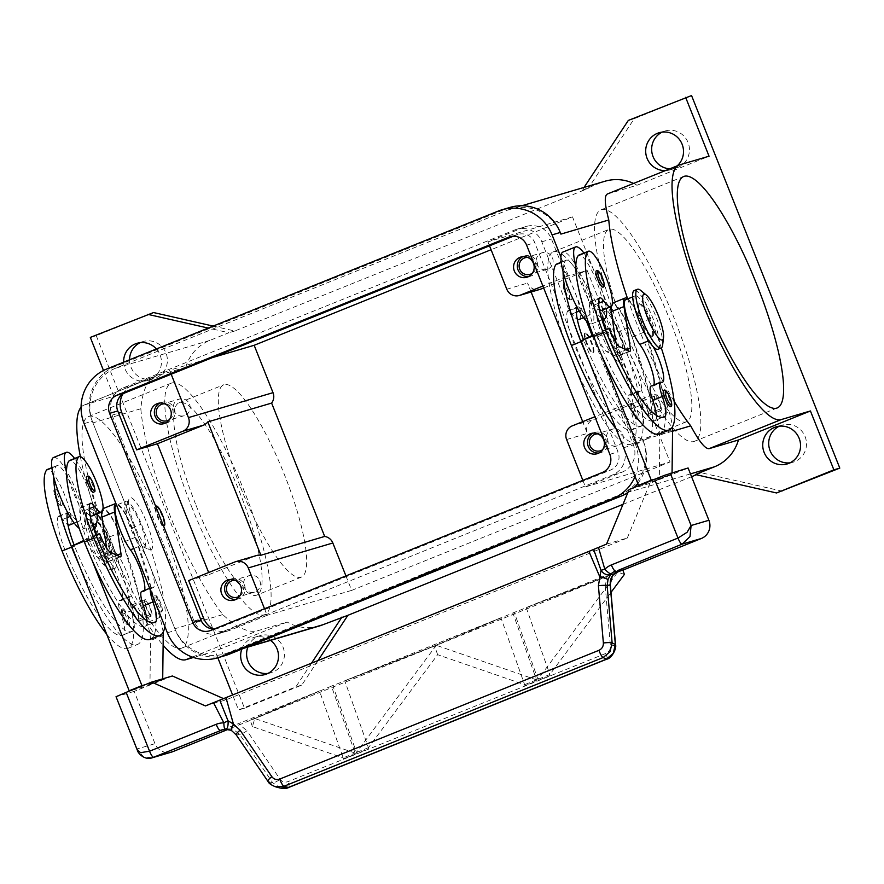 <?xml version="1.0" encoding="UTF-8"?>
<svg xmlns="http://www.w3.org/2000/svg" width="884" height="884" viewBox="0 0 884 884"><rect width="100%" height="100%" fill="white"/><g stroke="black" fill="none" stroke-linecap="round" stroke-linejoin="round"><path stroke-width="0.66" stroke-dasharray="4.42 3.31" d="M654.359 394.209A8.796 1.923 -112 0 1 659.431 401.745A8.796 1.923 -112 0 1 660.9 410.541A8.796 1.923 -112 0 1 660.856 410.552A8.796 1.923 -112 0 1 655.784 403.016A8.796 1.923 -112 0 1 654.315 394.231A8.796 1.923 -112 0 1 654.359 394.209M648.127 415.69A8.796 1.923 68 0 0 648.16 415.679A8.796 1.923 68 0 0 646.69 406.883A8.796 1.923 68 0 0 641.629 399.347A8.796 1.923 68 0 0 641.585 399.358A8.796 1.923 68 0 0 643.055 408.154A8.796 1.923 68 0 0 648.127 415.69L660.9 410.541M647.475 414.055A7.039 1.536 -112 0 1 643.419 408.032A7.039 1.536 -112 0 1 642.248 400.993A7.039 1.536 -112 0 1 642.27 400.982A7.039 1.536 -112 0 1 646.337 407.016A7.039 1.536 -112 0 1 647.508 414.043A7.039 1.536 -112 0 1 647.475 414.055M655.011 395.855A7.039 1.536 68 0 0 654.978 395.855A7.039 1.536 68 0 0 656.149 402.894A7.039 1.536 68 0 0 660.215 408.916A7.039 1.536 68 0 0 660.237 408.905A7.039 1.536 68 0 0 659.066 401.877A7.039 1.536 68 0 0 655.011 395.855L642.248 400.993M214.337 628.988A14.067 13.724 -106.4 0 0 218.923 628.027L610.479 470.1A14.067 13.724 -106.4 0 0 618.015 451.89L534.787 242.746A14.067 13.724 -106.4 0 0 516.842 234.812L513.273 236.249M510.112 207.386A42.211 41.183 -106.4 0 0 506.444 208.668L114.887 366.595A42.211 41.183 -106.4 0 0 92.29 421.215L175.518 630.358A42.211 41.183 -106.4 0 0 225.663 655.442M627.85 492.609A42.211 41.183 -106.4 0 0 634.204 487.46M637.784 483.426A42.211 41.183 -106.4 0 0 643.475 441.613L642.823 439.978A42.211 41.183 73.6 0 1 620.236 494.609L228.68 652.536A42.211 41.183 73.6 0 1 225.011 653.806A42.211 41.183 73.6 0 1 174.866 628.723L92.942 422.85A42.211 41.183 73.6 0 1 115.539 368.23L507.096 210.304A42.211 41.183 73.6 0 1 510.753 209.022A42.211 41.183 73.6 0 1 560.854 233.995M592.125 335.489L635.32 444.022A42.211 41.183 73.6 0 1 635.043 476.542M560.942 257.122L586.346 320.969M132.28 604.789A8.796 1.923 68 0 0 132.246 604.8A8.796 1.923 68 0 0 133.716 613.584A8.796 1.923 68 0 0 138.788 621.12A8.796 1.923 68 0 0 138.821 621.109A8.796 1.923 68 0 0 137.351 612.325A8.796 1.923 68 0 0 132.28 604.789M151.518 615.993A8.796 1.923 -112 0 1 146.446 608.457A8.796 1.923 -112 0 1 144.976 599.661A8.796 1.923 -112 0 1 145.02 599.65A8.796 1.923 -112 0 1 150.081 607.186A8.796 1.923 -112 0 1 151.551 615.971A8.796 1.923 -112 0 1 151.518 615.993M145.672 601.286A7.039 1.536 -112 0 1 149.727 607.319A7.039 1.536 -112 0 1 150.899 614.347A7.039 1.536 -112 0 1 150.866 614.358A7.039 1.536 -112 0 1 146.81 608.325A7.039 1.536 -112 0 1 145.639 601.297A7.039 1.536 -112 0 1 145.672 601.286M138.136 619.496A7.039 1.536 68 0 0 138.169 619.485A7.039 1.536 68 0 0 136.987 612.446A7.039 1.536 68 0 0 132.931 606.424A7.039 1.536 68 0 0 132.898 606.435A7.039 1.536 68 0 0 134.081 613.463A7.039 1.536 68 0 0 138.136 619.496M156.424 348.959A19.349 18.873 73.6 0 1 148.004 380.418A19.349 18.873 73.6 0 1 123.627 362.186M129.561 359.788A19.349 18.873 -106.4 0 0 153.938 378.672A19.349 18.873 -106.4 0 0 165.982 353.048A19.349 18.873 -106.4 0 0 140.103 342.683M267.94 673.409A19.349 18.873 -106.4 0 0 283.024 647.165A19.349 18.873 -106.4 0 0 247.852 647.077M790.02 462.829A19.349 18.873 -106.4 0 0 805.092 436.586A19.349 18.873 -106.4 0 0 779.224 426.221M677.277 165.805A19.349 18.873 73.6 0 1 665.398 170.601M669.785 168.822A19.349 18.873 -106.4 0 0 688.05 142.479A19.349 18.873 -106.4 0 0 662.182 132.114M552.467 257.874A8.652 8.442 73.6 0 1 547.086 269.333A8.652 8.442 73.6 0 1 536.809 264.183A8.652 8.442 73.6 0 1 542.19 252.725A8.652 8.442 73.6 0 1 552.467 257.874M532.367 273.244A8.652 8.442 -106.4 0 0 527.693 257.421M528.654 276.548A10.553 10.299 -106.4 0 0 537.129 262.205A10.553 10.299 -106.4 0 0 522.787 256.669M259.786 580.711A8.652 8.442 73.6 0 1 254.404 592.169A8.652 8.442 73.6 0 1 244.128 587.02A8.652 8.442 73.6 0 1 249.509 575.561A8.652 8.442 73.6 0 1 259.786 580.711M239.686 596.081A8.652 8.442 -106.4 0 0 235.011 580.269M235.973 599.385A10.553 10.299 -106.4 0 0 244.448 585.042A10.553 10.299 -106.4 0 0 230.105 579.506M189.563 404.242A8.652 8.442 73.6 0 1 184.181 415.701A8.652 8.442 73.6 0 1 173.905 410.563A8.652 8.442 73.6 0 1 179.286 399.104A8.652 8.442 73.6 0 1 189.563 404.242M169.452 419.624A8.652 8.442 -106.4 0 0 164.789 403.8M165.75 422.917A10.553 10.299 -106.4 0 0 174.225 408.585A10.553 10.299 -106.4 0 0 159.882 403.038M622.69 434.331A8.652 8.442 73.6 0 1 617.308 445.79A8.652 8.442 73.6 0 1 607.032 440.652A8.652 8.442 73.6 0 1 612.413 429.193A8.652 8.442 73.6 0 1 622.69 434.331M602.59 449.713A8.652 8.442 -106.4 0 0 597.916 433.889M598.877 453.017A10.553 10.299 -106.4 0 0 607.352 438.674A10.553 10.299 -106.4 0 0 593.02 433.127M621.364 333.367A124.81 27.316 68 0 0 694.371 441.359A124.81 27.316 68 0 0 674.006 317.842A124.81 27.316 68 0 0 600.998 209.851A124.81 27.316 68 0 0 621.364 333.367M625.817 332.053A103.704 22.697 68 0 0 686.481 421.779A103.704 22.697 68 0 0 669.553 319.157A103.704 22.697 68 0 0 608.899 229.42A103.704 22.697 68 0 0 625.817 332.053M570.103 354.517A103.704 22.697 68 0 0 630.767 444.254A103.704 22.697 68 0 0 613.85 341.622A103.704 22.697 68 0 0 553.185 251.896A103.704 22.697 68 0 0 570.103 354.517M191.607 506.698A124.81 27.316 68 0 0 264.614 614.689A124.81 27.316 68 0 0 244.249 491.173A124.81 27.316 68 0 0 171.242 383.181A124.81 27.316 68 0 0 191.607 506.698M108.843 540.08A124.81 27.316 68 0 0 181.85 648.071A124.81 27.316 68 0 0 161.474 524.555A124.81 27.316 68 0 0 88.477 416.563A124.81 27.316 68 0 0 108.843 540.08M240.625 487.416A103.704 22.697 68 0 0 301.289 577.141A103.704 22.697 68 0 0 284.361 474.509A103.704 22.697 68 0 0 223.707 384.783A103.704 22.697 68 0 0 240.625 487.416M196.06 505.383A103.704 22.697 68 0 0 256.725 595.12A103.704 22.697 68 0 0 239.796 492.487A103.704 22.697 68 0 0 179.132 402.761A103.704 22.697 68 0 0 196.06 505.383M618.944 361.213A28.144 6.155 -112 0 1 602.601 336.826A28.144 6.155 -112 0 1 598.136 308.936A28.144 6.155 -112 0 1 599.562 309.124A28.144 6.155 -112 0 1 614.247 332.771A28.144 6.155 -112 0 1 620.082 359.998A28.144 6.155 -112 0 1 618.944 361.213M621.772 354.396A22.862 5.006 -112 0 1 608.49 334.572A22.862 5.006 -112 0 1 604.866 311.908A22.862 5.006 -112 0 1 606.015 312.063A22.862 5.006 -112 0 1 617.96 331.279A22.862 5.006 -112 0 1 622.69 353.39A22.862 5.006 -112 0 1 621.772 354.396M584.899 333.235A10.553 2.309 68 0 0 584.854 333.246A10.553 2.309 68 0 0 586.622 343.799A10.553 2.309 68 0 0 592.7 352.838A10.553 2.309 68 0 0 592.755 352.827A10.553 2.309 68 0 0 590.987 342.274A10.553 2.309 68 0 0 584.899 333.235M585.539 332.981A10.553 2.309 68 0 0 585.495 332.992A10.553 2.309 68 0 0 587.252 343.544A10.553 2.309 68 0 0 593.341 352.583A10.553 2.309 68 0 0 593.385 352.561A10.553 2.309 68 0 0 591.628 342.02A10.553 2.309 68 0 0 585.539 332.981M150.987 549.958A28.144 6.155 68 0 0 146.512 522.068A28.144 6.155 68 0 0 130.18 497.681A28.144 6.155 68 0 0 129.042 498.896A28.144 6.155 68 0 0 134.865 526.124A28.144 6.155 68 0 0 149.562 549.771A28.144 6.155 68 0 0 150.987 549.958M144.258 546.986A22.862 5.006 68 0 0 140.633 524.322A22.862 5.006 68 0 0 127.351 504.499A22.862 5.006 68 0 0 126.434 505.504A22.862 5.006 68 0 0 131.163 527.615A22.862 5.006 68 0 0 143.097 546.831A22.862 5.006 68 0 0 144.258 546.986M155.783 506.311A10.553 2.309 -112 0 1 161.827 515.25A10.553 2.309 -112 0 1 163.673 525.881M638.646 303.974A17.592 3.845 68 0 0 638.568 303.997A17.592 3.845 68 0 0 641.508 321.577A17.592 3.845 68 0 0 651.652 336.649A17.592 3.845 68 0 0 651.729 336.627A17.592 3.845 68 0 0 648.79 319.047A17.592 3.845 68 0 0 638.646 303.974M652.602 336.263A17.592 3.845 -112 0 1 642.469 321.19A17.592 3.845 -112 0 1 639.53 303.61A17.592 3.845 -112 0 1 639.596 303.588A17.592 3.845 -112 0 1 649.74 318.66A17.592 3.845 -112 0 1 652.679 336.24A17.592 3.845 -112 0 1 652.602 336.263M601.429 317.886A38.697 8.464 -112 0 1 589.794 302.085A17.592 3.845 -112 0 1 590.225 301.72A17.592 3.845 -112 0 1 594.335 304.98A29.901 6.542 68 0 0 599.595 310.339M601.319 310.527A29.901 6.542 68 0 0 601.971 310.03A29.901 6.542 68 0 0 595.507 278.67A29.901 6.542 68 0 0 578.943 255.067M661.309 347.92A112.566 24.642 68 0 0 650.712 318.671A26.387 5.779 68 0 0 640.955 300.074A26.387 5.779 68 0 0 635.276 295.842A26.387 5.779 68 0 0 636.767 314.052A26.387 5.779 68 0 0 649.342 340.55A24.63 5.392 -112 0 1 653.254 346.771M627.717 298.891A28.144 6.155 -112 0 1 644.856 331.854L645.209 333.036A112.566 24.642 68 0 0 641.165 322.516A26.387 5.779 68 0 0 631.408 303.93A26.387 5.779 68 0 0 625.728 299.698M577.053 307.223A17.592 3.845 -112 0 1 577.495 306.858A17.592 3.845 -112 0 1 581.595 310.118A29.901 6.542 68 0 0 588.578 315.665A29.901 6.542 68 0 0 589.23 315.168A29.901 6.542 68 0 0 582.777 283.808A29.901 6.542 68 0 0 566.213 260.205A29.901 6.542 68 0 0 565.561 260.703A83.206 18.21 68 0 0 563.086 271.697M605.838 329.633A26.387 5.779 68 0 0 617.507 353.379A24.63 5.392 -112 0 1 629.242 378.109A24.63 5.392 -112 0 1 630.635 395.104A24.63 5.392 -112 0 1 629.53 395.082A17.592 3.845 68 0 0 628.745 395.06A17.592 3.845 68 0 0 630.458 409.358A24.63 5.392 -112 0 1 633.132 429.204A98.5 21.559 -112 0 1 631.983 429.856A98.5 21.559 -112 0 1 574.368 344.638A35.183 7.702 -112 0 1 567.263 311.588A17.592 3.845 -112 0 1 567.948 310.704A17.592 3.845 -112 0 1 572.047 313.975A29.901 6.542 68 0 0 577.307 319.323M579.031 319.522A29.901 6.542 68 0 0 579.683 319.013A29.901 6.542 68 0 0 573.23 287.665A29.901 6.542 68 0 0 556.655 264.062M588.656 359.965A112.566 24.642 68 0 0 646.801 439.061A112.566 24.642 68 0 0 648.37 390.529A112.566 24.642 68 0 0 632.48 338.174A112.566 24.642 68 0 0 628.425 327.655A26.387 5.779 68 0 0 618.667 309.057A26.387 5.779 68 0 0 612.999 304.825A26.387 5.779 68 0 0 614.479 323.047A26.387 5.779 68 0 0 627.054 349.534A24.63 5.392 -112 0 1 638.801 374.252A24.63 5.392 -112 0 1 640.182 391.258A24.63 5.392 -112 0 1 639.088 391.225A17.592 3.845 68 0 0 638.292 391.214A17.592 3.845 68 0 0 640.005 405.502A24.63 5.392 -112 0 1 642.679 425.348A98.5 21.559 -112 0 1 641.53 426.011A98.5 21.559 -112 0 1 583.915 340.782A35.183 7.702 -112 0 1 583.462 339.622M615.982 428.652A112.566 24.642 68 0 0 637.254 442.906A112.566 24.642 68 0 0 618.877 331.511A26.387 5.779 68 0 0 609.12 312.914A26.387 5.779 68 0 0 603.441 308.682A26.387 5.779 68 0 0 602.932 319.367M588.589 322.947A38.697 8.464 68 0 0 591.705 323.887A38.697 8.464 68 0 0 591.871 323.82A38.697 8.464 68 0 0 585.407 285.145A38.697 8.464 68 0 0 563.086 251.995M575.816 266.559A38.697 8.464 68 0 0 589.794 302.085A17.592 3.845 -112 0 0 589.54 302.604A35.183 7.702 -112 0 0 596.203 334.483L605.518 330.03M564.589 283.62A8.796 1.923 68 0 0 564.556 283.631A8.796 1.923 68 0 0 565.992 292.339A8.796 1.923 68 0 0 571.13 299.941A8.796 1.923 68 0 0 569.705 291.245A8.796 1.923 68 0 0 564.589 283.62M596.424 270.78A8.796 1.923 -112 0 1 601.529 278.405A8.796 1.923 -112 0 1 602.965 287.101M632.071 403.203A8.796 1.923 68 0 0 632.038 403.214A8.796 1.923 68 0 0 633.474 411.922A8.796 1.923 68 0 0 638.613 419.524A8.796 1.923 68 0 0 637.176 410.828A8.796 1.923 68 0 0 632.071 403.203C629.938 403.137 630.701 407.226 632.458 412.353L636.546 419.127L638.613 419.524M663.906 390.363A8.796 1.923 -112 0 1 669.011 397.988A8.796 1.923 -112 0 1 670.448 406.684M111.539 569.661A31.658 6.928 68 0 0 111.682 569.616A31.658 6.928 68 0 0 106.389 537.969A31.658 6.928 68 0 0 88.135 510.841A31.658 6.928 68 0 0 87.991 510.897A31.658 6.928 68 0 0 86.444 513.991A31.658 6.928 68 0 0 93.406 542.842A31.658 6.928 68 0 0 108.412 568.456A31.658 6.928 68 0 0 111.539 569.661M105.119 564.666A24.63 5.392 68 0 0 101.207 540.268A24.63 5.392 68 0 0 86.908 518.919A24.63 5.392 68 0 0 85.604 521.372A24.63 5.392 68 0 0 91.019 543.815A24.63 5.392 68 0 0 102.688 563.727A24.63 5.392 68 0 0 105.119 564.666M114.721 568.379A31.658 6.928 68 0 0 114.865 568.335A31.658 6.928 68 0 0 109.572 536.687A31.658 6.928 68 0 0 91.317 509.56A31.658 6.928 68 0 0 91.174 509.604A31.658 6.928 68 0 0 96.466 541.251A31.658 6.928 68 0 0 114.721 568.379M97.472 522.245A17.592 3.845 -112 0 1 107.616 537.317A17.592 3.845 -112 0 1 110.555 554.898A17.592 3.845 -112 0 1 110.478 554.92A17.592 3.845 -112 0 1 100.334 539.848A17.592 3.845 -112 0 1 97.395 522.267A17.592 3.845 -112 0 1 97.472 522.245M109.517 555.307A17.592 3.845 68 0 0 109.594 555.285A17.592 3.845 68 0 0 106.655 537.704A17.592 3.845 68 0 0 96.511 522.632A17.592 3.845 68 0 0 96.433 522.654A17.592 3.845 68 0 0 99.373 540.234A17.592 3.845 68 0 0 109.517 555.307M69.692 524.952A29.901 6.542 68 0 0 70.344 524.455A29.901 6.542 68 0 0 63.88 493.095A29.901 6.542 68 0 0 47.316 469.492M67.714 512.654A17.592 3.845 -112 0 1 68.156 512.289A17.592 3.845 -112 0 1 72.256 515.549A29.901 6.542 68 0 0 79.24 521.107A29.901 6.542 68 0 0 79.891 520.599A29.901 6.542 68 0 0 73.427 489.25A29.901 6.542 68 0 0 56.863 465.636A29.901 6.542 68 0 0 56.211 466.144A83.206 18.21 68 0 0 53.747 477.128M106.644 634.082A112.566 24.642 68 0 0 127.915 648.337A112.566 24.642 68 0 0 109.539 536.942A26.387 5.779 68 0 0 99.781 518.356A26.387 5.779 68 0 0 94.102 514.112A26.387 5.779 68 0 0 93.582 524.798M96.5 535.074A26.387 5.779 68 0 0 108.168 558.821A24.63 5.392 -112 0 1 119.904 583.539A24.63 5.392 -112 0 1 121.296 600.545A24.63 5.392 -112 0 1 120.191 600.512A17.592 3.845 68 0 0 119.406 600.501A17.592 3.845 68 0 0 121.108 614.789A24.63 5.392 -112 0 1 123.782 634.635A98.5 21.559 -112 0 1 122.644 635.298A98.5 21.559 -112 0 1 65.029 550.069A35.183 7.702 -112 0 1 57.913 517.029A17.592 3.845 -112 0 1 58.598 516.145A17.592 3.845 -112 0 1 62.709 519.405A29.901 6.542 68 0 0 67.969 524.764M101.561 512.101A28.144 6.155 -112 0 1 102.997 508.632A28.144 6.155 -112 0 1 122.777 542.422L123.141 543.605A112.566 24.642 68 0 0 119.086 533.096A26.387 5.779 68 0 0 109.329 514.499A26.387 5.779 68 0 0 103.649 510.267A26.387 5.779 68 0 0 105.141 528.477A26.387 5.779 68 0 0 117.716 554.964A24.63 5.392 -112 0 1 129.451 579.694A24.63 5.392 -112 0 1 130.843 596.689A24.63 5.392 -112 0 1 129.738 596.667A17.592 3.845 68 0 0 128.953 596.645A17.592 3.845 68 0 0 130.666 610.943A24.63 5.392 -112 0 1 133.34 630.789A98.5 21.559 -112 0 1 132.191 631.441A98.5 21.559 -112 0 1 74.576 546.224A35.183 7.702 -112 0 1 74.123 545.063M91.969 515.969A29.901 6.542 68 0 0 92.621 515.471A29.901 6.542 68 0 0 86.168 484.112A29.901 6.542 68 0 0 69.604 460.509M163.087 632.281A35.183 7.702 68 0 0 159.838 617.43L135.871 538.466A112.566 24.642 68 0 0 131.815 527.958A26.387 5.779 68 0 0 122.058 509.361A26.387 5.779 68 0 0 116.39 505.129L125.937 501.272A26.387 5.779 68 0 0 127.429 519.494A26.387 5.779 68 0 0 140.004 545.981A24.63 5.392 -112 0 1 151.739 570.699A24.63 5.392 -112 0 1 153.131 587.705A24.63 5.392 -112 0 1 152.026 587.672A17.592 3.845 68 0 0 151.241 587.661A17.592 3.845 68 0 0 150.335 589.993M164.921 626.634A112.566 24.642 68 0 0 141.374 524.101A26.387 5.779 68 0 0 131.617 505.515A26.387 5.779 68 0 0 125.937 501.272M96.953 513.958A38.697 8.464 68 0 0 74.588 458.498M53.581 457.481A38.697 8.464 -112 0 1 53.747 457.426A38.697 8.464 -112 0 1 76.057 490.587A38.697 8.464 -112 0 1 82.532 529.262A38.697 8.464 -112 0 1 82.356 529.317A38.697 8.464 -112 0 1 79.24 528.378M87.085 476.211A8.796 1.923 -112 0 1 92.19 483.835A8.796 1.923 -112 0 1 93.627 492.543M56.653 497.769A8.796 1.923 68 0 0 61.792 505.383A8.796 1.923 68 0 0 60.355 496.675A8.796 1.923 68 0 0 55.25 489.051A8.796 1.923 68 0 0 55.217 489.073A8.796 1.923 68 0 0 56.653 497.769M154.866 601.385A8.796 1.923 -112 0 1 154.523 595.805A8.796 1.923 -112 0 1 154.567 595.794A8.796 1.923 -112 0 1 159.672 603.418A8.796 1.923 -112 0 1 161.109 612.126A8.796 1.923 -112 0 1 157.33 607.562M124.125 617.352A8.796 1.923 68 0 0 129.274 624.966A8.796 1.923 68 0 0 127.837 616.259A8.796 1.923 68 0 0 122.732 608.634A8.796 1.923 68 0 0 122.688 608.645A8.796 1.923 68 0 0 124.125 617.352M281.046 788.23L272.703 782.749L239.575 734.228L232.669 728.946L225.254 728.902M225.21 729.455A14.067 13.724 73.6 0 1 225.387 729.455L232.205 730.957L236.569 735.112L268.294 781.578L275.023 786.649M236.205 734.858L236.238 734.913A7.039 1.68 145.7 0 0 236.569 735.112L239.575 734.228A7.039 1.68 145.7 0 0 242.592 733.422A7.039 1.68 145.7 0 0 246.968 730.759L280.095 779.279C282.151 781.909 284.781 782.705 287.974 781.644L605.993 653.375C609.043 651.917 610.524 649.475 610.435 646.038L605.253 586.247A7.039 0.895 175 0 0 609.385 585.484A7.039 0.895 175 0 0 610.347 584.932L610.347 584.932M606.789 659.155A7.039 1.536 68 0 0 607.054 657.773A7.039 1.536 68 0 0 605.993 653.375M288.648 787.478L288.692 787.467A7.039 1.536 68 0 0 289.046 786.042A7.039 1.536 68 0 0 287.974 781.644M137.473 750.549L137.186 748.925L143.551 756.98L152.413 757.732M172.38 675.984L134.18 691.387L154.987 743.676A14.067 13.724 -106.4 0 0 171.706 752.041M449.669 563.594L457.371 561.318L474.609 554.169L449.602 563.605L449.923 564.246L472.94 555.395L461.437 560.334L474.863 554.821L461.691 560.39L449.923 564.246M461.437 560.334L461.183 559.683M459.105 561.02L458.851 560.368M458 561.351L457.735 560.688M455.669 562.036L455.404 561.384M407.557 580.722L402.717 582.655L412.563 579.241L407.557 580.722L407.822 581.374L412.894 579.882L407.822 581.374M379.501 592.302L444.508 566.92L494.101 546.08L429.105 571.473L379.501 592.302L379.766 592.965L420.928 576.887M444.762 567.583L444.508 566.92M462.962 559.937L494.366 546.743L494.101 546.08M494.366 546.743L429.359 572.125L429.105 571.473M429.359 572.125L379.766 592.965M374.728 594.236L445.149 566.732L498.885 544.157L428.464 571.661L374.728 594.236L374.993 594.888L428.718 572.313L499.14 544.809L467.735 558.003M416.154 578.81L374.993 594.888M445.381 567.318L445.149 566.732M499.14 544.809L498.885 544.157M428.718 572.313L428.464 571.661M411.049 579.175L445.669 566.324L410.994 579.186L411.314 579.827L435.259 571.108M425.701 574.965L411.314 579.827M423.337 575.76L423.082 575.108M435.69 569.528L453.945 562.854L443.602 565.893L419.668 575.539L427.37 573.274L432.21 571.329L426.221 573.097L435.69 569.528L435.956 570.18L426.486 573.749L432.464 571.992L427.624 573.926L419.933 576.191L443.867 566.545L453.879 563.594M449.105 565.517L435.956 570.18M440.807 567.97L440.552 567.318M434.055 570.732L433.79 570.081M426.486 573.749L426.221 573.097M782.495 491.217L701.277 472.774L696.36 474.752M691.564 476.697L622.988 504.355M701.277 472.774L695.343 474.52M116.036 696.714L137.186 748.925L154.987 743.676M205.419 705.918L226.193 699.785L627.297 538.013L606.523 544.135M549.87 674.503L537.947 679.31L538.312 680.326L550.235 675.509L549.87 674.503L610.999 592.39M624.391 574.401L617.706 572.169L537.947 679.31M436.254 645.353L356.495 752.494L356.849 753.511L368.772 748.704L368.418 747.687L437.646 654.69L524.61 684.691L524.974 685.697L536.897 680.89L536.533 679.873L436.342 645.32L332.815 685.575L356.849 753.511L368.772 748.704L344.738 680.768L434.508 645.817L500.941 617.761L524.974 685.697L536.897 680.89L512.864 612.955L435.856 645.464M536.533 679.873L524.61 684.691M368.418 747.687L356.495 752.494M355.081 753.069L254.824 718.526L252.415 726.571L343.158 757.875L343.522 758.892L355.445 754.074L355.081 753.069L343.158 757.875M343.522 758.892L355.445 754.074L331.412 686.139L255.167 718.349M617.319 572.279L514.267 612.391L538.301 680.326L550.235 675.509L526.19 607.573L614.369 573.252M437.646 654.69L434.508 645.817M252.415 726.571L250.172 720.228L319.489 690.945L343.522 758.881M254.636 718.559L250.172 720.228M622.822 569.97L618.071 571.97M332.815 685.575L331.412 686.139M500.941 617.761L344.738 680.768M514.267 612.391L512.864 612.955M605.253 586.247L607.264 574.876L526.19 607.573M319.489 690.945L238.415 723.653L246.968 730.759M607.264 574.876L619.187 569.937M222.735 729.698L238.415 723.653M622.877 570.136L227.652 729.543M226.193 699.785L223.707 698.691M627.297 538.013L649.895 483.382L688.095 467.979M649.895 483.382L629.121 489.515M654.37 479.647L669.21 475.272L656.481 480.41L641.64 484.786L654.259 479.371M656.481 480.41L659.309 479.205L659.84 435.072A35.183 7.702 68 0 0 656.447 417.137L632.115 336.992A28.144 6.155 68 0 0 612.336 303.201A28.144 6.155 68 0 0 610.91 306.66M144.921 684.813L132.191 689.94M147.009 620.811A24.63 5.392 -112 0 1 146.07 625.651A98.5 21.559 -112 0 1 144.932 626.303A98.5 21.559 -112 0 1 87.306 541.085A35.183 7.702 -112 0 1 86.853 539.925L84.411 541.096L92.046 560.257M144.523 590.368A24.63 5.392 -112 0 1 143.573 591.551A24.63 5.392 -112 0 1 142.479 591.529A17.592 3.845 68 0 0 141.683 591.506M150.192 639.353A112.566 24.642 68 0 0 151.761 590.832A112.566 24.642 68 0 0 135.871 538.466L135.506 537.284A28.144 6.155 68 0 0 115.892 503.438M96.168 535.472L86.853 539.925A35.183 7.702 -112 0 1 80.201 508.035A17.592 3.845 -112 0 1 80.444 507.515A38.697 8.464 68 0 0 92.091 523.328M83.748 540.456L86.997 538.909L88.301 542.168A17.592 3.845 68 0 0 97.583 557.274L107.229 561.904A10.553 2.309 68 0 0 107.837 561.97A10.553 2.309 68 0 0 108.246 558.787L106.621 548.124M132.302 690.227L147.131 685.851L162.7 679.509L162.711 678.835M79.306 565.395A112.566 24.642 68 0 0 137.462 644.491A112.566 24.642 68 0 0 139.031 595.971L147.098 622.568A35.183 7.702 -112 0 1 150.501 640.513L149.971 684.647L147.131 685.851M123.141 543.605L139.031 595.971A112.566 24.642 68 0 0 123.141 543.605M162.7 679.509L149.971 684.647M159.739 680.382L147.009 685.52M96.08 535.24L86.997 538.909M159.871 680.713L145.031 685.089M66.477 472.001A38.697 8.464 68 0 0 80.444 507.515A17.592 3.845 -112 0 1 80.886 507.151A17.592 3.845 -112 0 1 84.986 510.422A29.901 6.542 68 0 0 90.245 515.77M672.061 472.708L672.05 474.078L669.21 475.272M659.53 433.922A112.566 24.642 68 0 0 661.11 385.402L669.177 411.999A35.183 7.702 -112 0 1 672.426 426.85M656.348 415.381A24.63 5.392 -112 0 1 655.409 420.209A98.5 21.559 -112 0 1 654.27 420.872A98.5 21.559 -112 0 1 596.656 335.644A35.183 7.702 -112 0 1 596.203 334.483L593.761 335.655L601.385 354.827M653.862 384.927A24.63 5.392 -112 0 1 652.922 386.12A24.63 5.392 -112 0 1 651.817 386.098A17.592 3.845 68 0 0 651.033 386.076M661.11 385.402L645.209 333.036A112.566 24.642 68 0 1 661.11 385.402M659.309 479.205L672.05 474.078M656.348 480.089L669.077 474.951M615.96 342.683L617.584 353.346A10.553 2.309 -112 0 1 617.176 356.528A10.553 2.309 -112 0 1 616.568 356.462L606.921 351.843A17.592 3.845 -112 0 1 597.639 336.738L596.346 333.467L605.429 329.798M596.346 333.467L593.098 335.025M583.926 253.056A38.697 8.464 -112 0 1 606.302 308.516M658.083 349.224A31.658 6.928 68 0 0 652.536 317.334A31.658 6.928 68 0 0 634.403 290.516M662.668 344.904A31.658 6.928 68 0 0 655.718 316.052A31.658 6.928 68 0 0 640.701 290.438M163.518 525.936A10.553 2.309 -112 0 1 157.451 516.775A10.553 2.309 -112 0 1 155.717 506.333M155.904 506.808A10.553 2.309 68 0 0 158.092 516.51A10.553 2.309 68 0 0 163.286 525.339M84.466 404.938L155.838 376.12L83.87 405.148A137.13 30.012 68 0 1 84.466 404.938L113.76 396.308L185.75 367.269L156.468 375.899C147.761 379.026 142.545 389.977 140.832 408.728A137.13 30.012 68 0 0 222.757 614.601C237.243 627.927 248.934 633.287 257.852 630.668L287.134 622.027L215.132 651.066L193.441 657.464M83.87 405.148A137.13 30.012 68 0 0 81.074 407.215M80.356 456.641A137.13 30.012 68 0 0 163.12 645.209M317.92 660.702L301.809 685.089L244.503 708.206L96.257 335.666L153.562 312.549M213.143 326.074L234.779 330.992L588.136 188.469L634.248 118.677L691.553 95.56M185.75 367.269A42.211 41.183 73.6 0 1 209.751 340.451L228.845 332.738L208.226 328.063M113.76 396.308L103.483 370.484M311.411 663.331L295.875 686.846L238.57 709.951L232.658 695.089M217.807 657.762L215.132 651.066M319.223 626.027A42.211 41.183 73.6 0 1 287.134 622.027M241.796 649.132A19.349 18.873 73.6 0 1 270.537 640.381M607.186 194.071L637.055 185.242L709.045 156.203M674.105 401.203A137.13 30.012 -112 0 1 627.651 298.836M588.136 188.469L582.202 190.226L584.059 187.408M582.202 190.226L601.308 182.513A42.211 41.183 73.6 0 1 604.965 181.242M633.585 183.43A42.211 41.183 73.6 0 1 637.055 185.242M256.504 555.539A10.553 10.299 -106.4 0 0 255.587 555.859L209.431 574.467L208.657 572.534M543.66 287.974L587.164 270.427L639.187 401.137L593.031 419.756A10.553 10.299 -106.4 0 0 587.374 433.414L582.7 421.668M531.107 292.007L527.56 283.09A10.553 10.299 -106.4 0 0 540.091 289.355M639.187 401.137L618.413 407.259L594.91 416.74M345.931 575.915L351.688 590.379L670.028 461.978L572.5 216.889L491.073 249.73M188.657 580.6L209.431 574.467M264.515 608.756L267.123 615.319L230.514 630.082A21.106 20.586 73.6 0 1 213.088 628.977M351.688 590.379L267.123 615.319M171.187 374.23L169.595 370.23L212.414 357.6M122.777 394.076A21.106 20.586 73.6 0 1 132.987 384.993L169.595 370.23M582.854 480.355L585.462 486.918L670.028 461.978M489.526 245.829L487.935 241.829L524.543 227.066A21.106 20.586 73.6 0 1 551.439 238.967L566.401 276.548L587.164 270.427M572.5 216.889L487.935 241.829M618.413 407.259L633.375 444.84A21.106 20.586 73.6 0 1 622.071 472.155L585.462 486.918M566.401 276.548L542.886 286.029M514.897 229.906A21.106 20.586 73.6 0 1 541.804 241.807L623.728 447.691A21.106 20.586 73.6 0 1 612.424 474.995L220.867 632.922A21.106 20.586 73.6 0 1 193.972 621.021L112.036 415.148A21.106 20.586 73.6 0 1 123.34 387.833L514.897 229.906L524.543 227.066M96.257 335.666L90.323 337.412M234.779 330.992L228.845 332.738M634.248 118.677L628.314 120.423M301.809 685.089L295.875 686.846M244.503 708.206L238.57 709.951M134.18 691.387L116.379 696.647M210.757 630.436L218.923 628.027M602.313 472.498L610.479 470.1M609.849 454.299L618.015 451.89M526.621 245.155L534.787 242.746M511.162 236.481L516.842 234.812M84.135 423.624L92.29 421.215M106.732 369.004L114.887 366.595M167.363 632.767L175.518 630.358M635.32 444.022L643.475 441.613M498.289 211.077L506.444 208.668M598.667 303.234L594.335 304.98M650.712 318.671L641.165 322.516M581.595 310.118L579.241 311.069M576.39 312.218L572.047 313.975M628.425 327.655L618.877 331.511M568.125 291.842A7.392 1.613 68 0 0 563.837 285.444A7.392 1.613 68 0 0 565.009 292.759A7.392 1.613 68 0 0 569.307 299.168A7.392 1.613 68 0 0 568.125 291.842M635.607 411.425A7.392 1.613 68 0 0 631.32 405.027A7.392 1.613 68 0 0 632.491 412.342A7.392 1.613 68 0 0 636.778 418.751A7.392 1.613 68 0 0 635.607 411.425M51.913 467.879L56.211 466.144M108.168 558.821L117.716 554.964M133.815 548.478L140.004 545.981M55.67 498.2A7.392 1.613 68 0 0 59.957 504.598A7.392 1.613 68 0 0 58.786 497.283A7.392 1.613 68 0 0 54.499 490.874A7.392 1.613 68 0 0 55.67 498.2M157.529 603.916A7.392 1.613 68 0 0 161.816 610.314A7.392 1.613 68 0 0 160.645 602.999A7.392 1.613 68 0 0 156.357 596.589A7.392 1.613 68 0 0 157.529 603.916M123.152 617.783A7.392 1.613 68 0 0 127.44 624.181A7.392 1.613 68 0 0 126.268 616.855A7.392 1.613 68 0 0 121.981 610.457A7.392 1.613 68 0 0 123.152 617.783M268.029 781.456A7.039 1.68 145.7 0 0 268.294 781.578L272.703 782.749A7.039 1.68 145.7 0 0 275.72 781.942A7.039 1.68 145.7 0 0 280.095 779.279M615.529 644.723A7.039 0.895 -5 0 1 614.568 645.276A7.039 0.895 -5 0 1 610.435 646.038M457.625 561.97L457.371 561.318M461.691 560.39L461.426 559.738M474.089 555.174L473.824 554.522M470.741 556.423L470.476 555.771M471.05 556.202L470.785 555.55M469.934 556.533L469.669 555.881M467.857 557.274L467.592 556.622M469.271 556.6L469.017 555.948M453.028 562.942L452.763 562.29M403.049 583.296L402.784 582.644M408.054 581.827L407.789 581.164M412.828 579.893L412.563 579.241M418.883 577.595L418.629 576.943M420.563 576.965L420.298 576.313M442.729 568.191L442.508 567.639M444.199 567.616L443.934 566.964M416.088 577.904L415.823 577.241M449.348 565.417L449.105 564.788M454.133 563.517L453.879 562.865M443.867 566.545L443.602 565.893M439.215 568.39L438.961 567.738M423.988 574.534L423.723 573.882M419.988 576.18L419.734 575.528M427.624 573.926L427.37 573.274M432.409 572.003L432.143 571.351M690.448 473.901L620.236 494.609M246.161 647.375L228.68 652.536M135.506 537.284L122.777 542.422M159.838 617.43L147.098 622.568M163.242 635.375L150.501 640.513M101.03 537.03L88.301 542.168M110.312 552.146L97.583 557.274M119.959 556.765L107.229 561.904M116.898 555.296L108.246 558.787M131.815 527.958L141.374 524.101M142.479 591.529L152.026 587.672M146.07 625.651L153.197 622.778M87.306 541.085L96.864 537.229M80.201 508.035L89.748 504.189M84.986 510.422L89.328 508.665M109.539 536.942L119.086 533.096M120.191 600.512L129.738 596.667M121.108 614.789L130.666 610.943M123.782 634.635L133.34 630.789M65.029 550.069L74.576 546.224M57.913 517.029L67.46 513.173M62.709 519.405L67.04 517.659M69.891 516.51L72.256 515.549M656.447 417.137L669.177 411.999M632.115 336.992L644.856 331.854M659.84 435.072L672.58 429.933M597.639 336.738L610.38 331.599M606.921 351.843L619.651 346.705M616.568 356.462L629.309 351.324M617.584 353.346L626.237 349.854M627.054 349.534L617.507 353.379M639.088 391.225L629.53 395.082M640.005 405.502L630.458 409.358M642.679 425.348L633.132 429.204M583.915 340.782L574.368 344.638M576.81 307.743L567.263 311.588M565.561 260.703L561.252 262.438M649.342 340.55L648.779 340.771M661.365 382.242L651.817 386.098M662.536 417.336L655.409 420.209M606.203 331.798L596.656 335.644M599.087 298.748L589.54 302.604M192.336 657.088L257.852 630.668M679.763 164.833L607.761 193.872M672.558 431.215L642.823 439.978M601.308 182.513L507.096 210.304M234.812 561.981L255.587 555.859M572.257 425.878L593.031 419.756M566.611 439.536L587.374 433.414M506.786 289.212L527.56 283.09M541.804 241.807L551.439 238.967M623.728 447.691L633.375 444.84M112.036 415.148L118.655 413.193M193.972 621.021L200.58 619.076M220.867 632.922L230.514 630.082M612.424 474.995L622.071 472.155M123.34 387.833L132.987 384.993M140.832 408.728L92.942 422.85M209.751 340.451L115.539 368.23M222.757 614.601L174.866 628.723M647.508 414.043L660.237 408.905M641.585 399.358L654.315 394.231M217.696 628.447L209.541 630.856M518.068 234.382L509.913 236.79M132.246 604.8L144.976 599.661M150.899 614.347L138.169 619.474M132.898 606.424L145.639 601.297M151.551 615.971L138.821 621.109M148.004 380.418L153.938 378.672M265.045 674.536L270.979 672.779M787.125 463.956L793.058 462.21M670.083 169.85L676.017 168.104M547.086 269.333L530.024 274.36M530.566 276.184L526.853 277.278M254.404 592.169L237.343 597.197M237.884 599.02L234.172 600.114M184.181 415.701L167.12 420.729M167.662 422.552L163.949 423.646M617.308 445.79L600.247 450.829M600.788 452.652L597.076 453.746M777.146 407.977L694.371 441.359M686.481 421.779L630.767 444.254M264.614 614.689L181.85 648.071M301.289 577.141L256.725 595.12M584.854 333.246L585.495 332.992M638.568 303.997L639.53 303.61M588.578 315.665L583.595 317.676M571.13 299.941L569.064 299.543L564.975 292.77C563.23 287.643 562.467 283.554 564.556 283.631M114.865 568.335L111.671 569.616M110.555 554.898L109.594 555.285M51.88 467.647L56.863 465.636M94.102 514.112L103.649 510.267M92.632 525.184L82.532 529.262M61.792 505.383C59.04 504.753 60.068 506.985 55.637 498.2C52.51 487.349 54.222 491.305 55.217 489.073M154.523 595.805C156.258 596.766 155.628 592.545 160.678 602.987C163.816 613.839 162.103 609.883 161.109 612.126M129.274 624.966C126.522 624.336 127.55 626.568 123.119 617.783C119.981 606.932 121.694 610.888 122.688 608.645M474.609 554.169L474.863 554.821M472.686 554.743L472.94 555.395M470.752 555.307L471.017 555.959M449.602 563.605L449.868 564.257M402.717 582.655L402.982 583.307M412.629 579.23L412.894 579.882M445.669 566.324L445.934 566.987M410.994 579.186L411.248 579.838M453.945 562.854L454.199 563.506M419.668 575.539L419.933 576.191M432.21 571.329L432.464 571.992M221.497 729.996L225.221 728.902M107.837 561.97L120.567 556.832M153.131 587.705L143.573 591.551M151.241 587.661L149.661 588.291M154.479 622.458L144.932 626.303M90.433 503.305L80.886 507.151M130.843 596.689L121.296 600.545M128.953 596.645L119.406 600.501M132.191 631.441L122.644 635.298M58.598 516.145L68.156 512.289M79.24 521.107L74.256 523.118M127.904 648.348L137.451 644.491M96.433 522.654L97.395 522.267M87.991 510.897L91.174 509.604M85.604 521.372L86.444 513.991M102.688 563.727L108.412 568.456M629.916 351.401L617.176 356.528M591.871 323.82L601.982 319.743M612.999 304.825L603.441 308.682M630.635 395.104L640.182 391.258M638.292 391.214L628.745 395.06M631.983 429.856L641.53 426.011M567.948 310.704L577.495 306.858M566.213 260.205L561.229 262.216M646.801 439.061L637.254 442.906M635.276 295.842L632.679 296.891M652.922 386.12L662.47 382.264M654.27 420.872L663.818 417.016M590.225 301.72L599.783 297.864M651.729 336.627L652.679 336.24M126.434 505.504L129.042 498.896M143.097 546.831L149.562 549.771M592.755 352.827L593.385 352.561M606.015 312.063L599.562 309.124M622.69 353.39L620.082 359.998M179.132 402.761L223.707 384.783M88.477 416.563L171.242 383.181M553.185 251.896L608.899 229.42M600.998 209.851L683.763 176.468M521.858 205.751L510.753 209.022M591.109 433.492L594.821 432.398M595.352 434.221L612.413 429.193M157.982 403.402L161.684 402.308M162.225 404.132L179.286 399.104M228.205 579.871L231.906 578.777M232.448 580.6L249.509 575.561M520.886 257.034L524.588 255.94M525.129 257.763L542.19 252.725M526.367 226.426L516.731 229.265M228.68 630.723L219.044 633.563M244.36 648.105L225.011 653.806M665.077 130.987L659.144 132.733M782.108 425.094L776.174 426.839M260.04 635.662L254.106 637.419M142.998 341.555L137.064 343.301"/><path stroke-width="1.33" d="M513.273 236.249L125.285 392.739A14.067 13.724 -106.4 0 0 117.76 410.949L200.988 620.093A14.067 13.724 -106.4 0 0 214.337 628.988M109.594 413.347A14.067 13.724 73.6 0 1 117.13 395.148L508.687 237.21A14.067 13.724 73.6 0 1 526.621 245.155L609.849 454.299A14.067 13.724 73.6 0 1 602.313 472.498L210.757 630.436A14.067 13.724 73.6 0 1 192.822 622.491L109.594 413.347L117.76 410.949M635.043 476.542A42.211 41.183 73.6 0 1 612.722 498.642L221.166 656.569A42.211 41.183 73.6 0 1 217.497 657.851A42.211 41.183 73.6 0 1 167.363 632.767L84.135 423.624A42.211 41.183 73.6 0 1 106.732 369.004L498.289 211.077A42.211 41.183 73.6 0 1 501.946 209.795A42.211 41.183 73.6 0 1 552.091 234.879L560.942 257.122M217.497 657.851L225.663 655.442A42.211 41.183 -106.4 0 0 229.321 654.171L620.877 496.233A42.211 41.183 -106.4 0 0 627.85 492.609M634.204 487.46A42.211 41.183 -106.4 0 0 637.784 483.426M560.854 233.995A42.211 41.183 73.6 0 1 560.898 234.105L560.246 232.47A42.211 41.183 -106.4 0 0 510.112 207.386L501.946 209.795M586.346 320.969L592.125 335.489M270.537 640.381A19.349 18.873 73.6 0 1 265.045 674.536A19.349 18.873 73.6 0 1 241.796 649.132M247.852 647.077A19.349 18.873 -106.4 0 0 267.94 673.409M799.158 438.342A19.349 18.873 73.6 0 1 787.125 463.956A19.349 18.873 73.6 0 1 764.141 452.464A19.349 18.873 73.6 0 1 776.174 426.839A19.349 18.873 73.6 0 1 799.158 438.342M779.224 426.221A19.349 18.873 -106.4 0 0 790.02 462.829M665.398 170.601A19.349 18.873 73.6 0 1 659.144 132.733A19.349 18.873 73.6 0 1 677.277 165.805M662.182 132.114A19.349 18.873 -106.4 0 0 669.785 168.822M527.693 257.421A8.652 8.442 -106.4 0 0 519.748 269.222A8.652 8.442 -106.4 0 0 532.367 273.244M522.787 256.669A10.553 10.299 -106.4 0 0 528.654 276.548M533.417 263.299A10.553 10.299 73.6 0 1 526.853 277.278A10.553 10.299 73.6 0 1 514.322 271.001A10.553 10.299 73.6 0 1 520.886 257.034A10.553 10.299 73.6 0 1 533.417 263.299M235.011 580.269A8.652 8.442 -106.4 0 0 227.066 592.059A8.652 8.442 -106.4 0 0 239.686 596.081M230.105 579.506A10.553 10.299 -106.4 0 0 235.973 599.385M240.735 586.136A10.553 10.299 73.6 0 1 234.172 600.114A10.553 10.299 73.6 0 1 221.641 593.838A10.553 10.299 73.6 0 1 228.205 579.871A10.553 10.299 73.6 0 1 240.735 586.136M164.789 403.8A8.652 8.442 -106.4 0 0 156.844 415.591A8.652 8.442 -106.4 0 0 169.452 419.624M159.882 403.038A10.553 10.299 -106.4 0 0 165.75 422.917M170.513 409.679A10.553 10.299 73.6 0 1 163.949 423.646A10.553 10.299 73.6 0 1 151.407 417.381A10.553 10.299 73.6 0 1 157.982 403.402A10.553 10.299 73.6 0 1 170.513 409.679M597.916 433.889A8.652 8.442 -106.4 0 0 589.971 445.68A8.652 8.442 -106.4 0 0 602.59 449.713M593.02 433.127A10.553 10.299 -106.4 0 0 598.877 453.017M603.639 439.768A10.553 10.299 73.6 0 1 597.076 453.746A10.553 10.299 73.6 0 1 584.545 447.47A10.553 10.299 73.6 0 1 591.109 433.492A10.553 10.299 73.6 0 1 603.639 439.768M756.77 284.46A124.81 27.316 -112 0 1 777.146 407.977A124.81 27.316 -112 0 1 704.139 299.985A124.81 27.316 -112 0 1 683.763 176.468A124.81 27.316 -112 0 1 756.77 284.46M163.286 525.339A10.553 2.309 68 0 0 164.225 525.66A10.553 2.309 68 0 0 164.269 525.649A10.553 2.309 68 0 0 162.501 515.096A10.553 2.309 68 0 0 156.413 506.057A10.553 2.309 68 0 0 156.369 506.068A10.553 2.309 68 0 0 155.904 506.808M646.436 295.168L640.701 290.438A31.658 6.928 68 0 0 637.585 289.234A31.658 6.928 68 0 0 637.441 289.278A31.658 6.928 68 0 0 642.734 320.925A31.658 6.928 68 0 0 660.989 348.053A31.658 6.928 68 0 0 661.133 347.998A31.658 6.928 68 0 0 662.668 344.904L663.519 337.522A24.63 5.392 68 0 0 658.105 315.08A24.63 5.392 68 0 0 646.436 295.168A24.63 5.392 68 0 0 644.005 294.228A24.63 5.392 68 0 0 647.917 318.627A24.63 5.392 68 0 0 662.215 339.975A24.63 5.392 68 0 0 663.519 337.522M634.403 290.516A31.658 6.928 68 0 0 634.259 290.56A31.658 6.928 68 0 0 639.552 322.207A31.658 6.928 68 0 0 657.806 349.335A31.658 6.928 68 0 0 657.95 349.291A31.658 6.928 68 0 0 658.083 349.224M653.254 346.771A24.63 5.392 -112 0 1 662.47 382.264A24.63 5.392 -112 0 1 661.365 382.242A17.592 3.845 68 0 0 660.58 382.219A17.592 3.845 68 0 0 662.293 396.518A24.63 5.392 -112 0 1 664.967 416.364A98.5 21.559 -112 0 1 663.818 417.016A98.5 21.559 -112 0 1 606.203 331.798A35.183 7.702 -112 0 1 599.087 298.748A17.592 3.845 -112 0 1 599.783 297.864A17.592 3.845 -112 0 1 603.882 301.135A29.901 6.542 68 0 0 610.866 306.682A29.901 6.542 68 0 0 611.518 306.184A29.901 6.542 68 0 0 605.054 274.825A29.901 6.542 68 0 0 588.49 251.222A29.901 6.542 68 0 0 587.838 251.719A83.206 18.21 68 0 0 603.242 332.671A112.566 24.642 68 0 0 669.077 430.066A112.566 24.642 68 0 0 661.309 347.92M599.595 310.339A29.901 6.542 68 0 0 601.319 310.527L610.866 306.682M577.307 319.323A29.901 6.542 68 0 0 579.031 319.522L583.595 317.676M563.086 251.995A38.697 8.464 68 0 0 562.92 252.05A38.697 8.464 68 0 0 563.086 271.697A83.206 18.21 68 0 0 580.954 341.655A112.566 24.642 68 0 0 588.656 359.965L638.546 485.338L641.53 484.509M593.098 335.025L583.462 339.622A35.183 7.702 -112 0 1 576.81 307.743A17.592 3.845 -112 0 1 577.053 307.223A38.697 8.464 -112 0 1 563.086 271.697M577.053 307.223A38.697 8.464 68 0 0 588.589 322.947M606.302 308.516A38.697 8.464 -112 0 1 604.601 318.693A38.697 8.464 -112 0 1 604.435 318.748A38.697 8.464 -112 0 1 601.429 317.886M588.49 251.222L578.943 255.067A29.901 6.542 68 0 0 578.291 255.564A83.206 18.21 68 0 0 575.816 266.559A38.697 8.464 -112 0 1 575.65 246.912A38.697 8.464 -112 0 1 575.827 246.857A38.697 8.464 -112 0 1 583.926 253.056M596.391 270.791C597.595 269.476 599.65 271.863 602.545 277.974C604.302 283.09 605.065 287.189 602.965 287.101A8.796 1.923 -112 0 1 597.827 279.499A8.796 1.923 -112 0 1 596.391 270.791A8.796 1.923 -112 0 1 596.424 270.78M663.873 390.374C665.077 389.059 667.122 391.446 670.028 397.546C671.774 402.673 672.547 406.762 670.448 406.684A8.796 1.923 -112 0 1 665.309 399.082A8.796 1.923 -112 0 1 663.873 390.374A8.796 1.923 -112 0 1 663.906 390.363M51.88 467.647L47.316 469.492A29.901 6.542 68 0 0 46.664 469.99A83.206 18.21 68 0 0 62.057 550.942A112.566 24.642 68 0 0 106.644 634.082M93.582 524.798A26.387 5.779 68 0 0 96.5 535.074M150.335 589.993A17.592 3.845 68 0 0 152.943 601.949A24.63 5.392 -112 0 1 155.617 621.795A98.5 21.559 -112 0 1 154.479 622.458A98.5 21.559 -112 0 1 96.864 537.229A35.183 7.702 -112 0 1 89.748 504.189A17.592 3.845 -112 0 1 90.433 503.305A17.592 3.845 -112 0 1 94.544 506.565A29.901 6.542 68 0 0 101.516 512.112A29.901 6.542 68 0 0 102.179 511.615A29.901 6.542 68 0 0 95.715 480.255A29.901 6.542 68 0 0 79.151 456.652L69.604 460.509A29.901 6.542 68 0 0 68.952 461.006A83.206 18.21 68 0 0 66.477 472.001A83.206 18.21 68 0 0 84.345 541.958A112.566 24.642 68 0 0 92.046 560.257L141.937 685.63L144.921 684.813M79.151 456.652A29.901 6.542 68 0 0 78.499 457.15A83.206 18.21 68 0 0 93.892 538.102A112.566 24.642 68 0 0 159.75 635.508A112.566 24.642 68 0 0 164.921 626.634M116.544 505.062L116.39 505.129A26.387 5.779 68 0 0 117.87 523.35A26.387 5.779 68 0 0 130.445 549.837A24.63 5.392 -112 0 1 141.263 571.771A24.63 5.392 -112 0 1 144.523 590.368M92.091 523.328A38.697 8.464 68 0 0 95.096 524.179A38.697 8.464 68 0 0 95.262 524.124A38.697 8.464 68 0 0 96.953 513.958M74.588 458.498A38.697 8.464 68 0 0 66.477 452.288A38.697 8.464 68 0 0 66.311 452.354A38.697 8.464 68 0 0 66.477 472.001M87.052 476.233C88.776 477.183 88.146 472.962 93.207 483.404C96.334 494.255 94.621 490.3 93.627 492.543A8.796 1.923 -112 0 1 88.477 484.929A8.796 1.923 -112 0 1 87.052 476.233A8.796 1.923 -112 0 1 87.085 476.211M157.33 607.562A8.796 1.923 -112 0 1 155.96 604.512A8.796 1.923 -112 0 1 154.866 601.385M618.734 570.125L682.083 544.157L689.995 536.577L691.1 525.516L687.111 532.256L677.995 538.058L611.363 564.942A21.106 20.586 -106.4 0 0 604.811 569.219L601.01 570.313L598.413 585.727L603.374 642.988C603.463 646.414 601.982 648.856 598.932 650.326L279.731 779.069A7.039 1.536 68 0 0 281.919 783.876A7.039 1.536 68 0 0 283.952 786.285L603.153 657.541A7.039 1.536 -112 0 1 601.12 655.132A7.039 1.536 -112 0 1 598.932 650.326M654.591 479.238L677.995 538.058A7.039 1.536 -112 0 0 680.271 542.555A7.039 1.536 -112 0 0 682.083 544.157L701.366 538.478A14.067 13.724 -106.4 0 0 708.902 520.267L688.095 467.979L664.459 475.349L629.121 489.515L606.523 544.135L593.65 549.406L601.01 570.313A7.039 5.094 -139.2 0 0 601.253 570.688A7.039 5.094 -139.2 0 0 611.076 573.893A14.067 13.724 73.6 0 1 615.452 571.031A7.039 1.536 -112 0 1 613.64 569.429A7.039 1.536 -112 0 1 611.363 564.942M618.999 570.025C612.524 573.793 609.629 578.755 610.347 584.932A7.039 0.895 175 0 0 610.159 584.755L615.352 644.546L613.253 653.364L606.38 659.188A7.039 1.536 68 0 0 606.7 659.199A7.039 1.536 68 0 0 606.789 659.155M598.413 585.727A7.039 0.895 175 0 1 603.882 585.352A7.039 0.895 175 0 1 607.153 585.639L612.115 642.9L615.352 644.546A7.039 0.895 -5 0 1 615.529 644.723C616.91 648.005 611.85 658.514 606.7 659.188L288.692 787.467A7.039 1.536 68 0 1 288.372 787.456L606.38 659.188L603.153 657.541L610.015 651.718L612.115 642.9A7.039 0.895 175 0 0 608.844 642.613A7.039 0.895 175 0 0 603.374 642.988M275.023 786.649L283.952 786.285L288.372 787.456L280.095 788.009C284.361 788.661 287.223 788.473 288.692 787.467M619.187 569.937L612.347 575.804L610.159 584.755L607.153 585.639L608.048 579.374L599.606 576.368L588.91 551.406L213.497 702.658L223.862 722.869A21.106 20.586 -106.4 0 0 216.182 724.327A7.039 1.536 68 0 0 218.458 728.825A7.039 1.536 68 0 0 220.271 730.427A14.067 13.724 73.6 0 1 225.21 729.455M608.048 579.374L611.076 573.893A7.039 1.37 45.7 0 1 604.811 569.219L598.457 547.395M216.182 724.327L149.551 751.201L140.655 752.66L137.407 750.394C137.44 752.207 143.915 760.781 152.413 757.732L222.735 729.698M152.424 757.721L171.706 752.041A14.067 13.724 -106.4 0 0 172.921 751.61L153.639 757.301A7.039 1.536 68 0 1 151.827 755.698A7.039 1.536 68 0 1 149.551 751.201L126.147 692.382L116.036 696.714L137.418 750.428M279.731 779.069C276.537 780.13 273.907 779.334 271.852 776.704L240.128 730.239L233.442 724.062L227.995 720.758A7.039 2.763 88.1 0 1 228.039 721.222A7.039 2.763 88.1 0 1 225.575 729.466A7.039 2.763 88.1 0 1 225.387 729.455A7.039 1.481 -89.6 0 1 225.298 729.466A7.039 1.481 -89.6 0 1 223.862 722.869L227.995 720.758L219.773 700.205M240.128 730.239A7.039 1.68 145.7 0 0 236.691 733.455A7.039 1.68 145.7 0 0 236.227 734.902L267.951 781.368C268.614 783.224 271.178 785.047 275.675 786.837M420.928 576.887L462.962 559.937M467.735 558.003L416.154 578.81M435.259 571.108L425.701 574.965M453.879 563.594L449.105 565.517M622.988 504.355L347.92 615.297L322.881 624.745A42.211 41.183 73.6 0 1 319.223 626.027L244.36 648.105M696.36 474.752L691.564 476.697M738.438 440A42.211 41.183 73.6 0 1 714.438 466.818L695.343 474.52L776.561 492.963L833.866 469.846L810.429 410.961L738.438 440L709.145 448.641C705.344 449.205 699.2 441.602 690.713 425.856A137.13 30.012 -112 0 1 674.105 401.203M226.006 697.774L233.442 724.062A7.039 2.011 119.5 0 0 231.895 730.891A7.039 2.011 119.5 0 0 231.94 730.913M126.147 692.382L151.617 682.105L205.419 705.918L213.497 702.658M588.91 551.406L593.65 549.406M610.999 592.39L624.391 574.401L622.822 569.97L614.369 573.252M701.366 538.478L622.877 570.136M227.652 729.543L172.921 751.61M223.707 698.691L172.38 675.984L151.617 682.105M641.508 484.454L654.248 479.327L651.276 480.2L601.385 354.827A112.566 24.642 68 0 0 659.53 433.922L669.077 430.066M144.899 684.757L129.197 690.769L71.681 546.224L83.748 540.456M149.661 588.291L141.683 591.506A17.592 3.845 68 0 0 143.396 605.805A24.63 5.392 -112 0 1 147.009 620.811M115.892 503.438A28.144 6.155 68 0 0 115.727 503.493A28.144 6.155 68 0 0 114.644 511.991L120.975 553.649A10.553 2.309 -112 0 1 120.567 556.832A10.553 2.309 -112 0 1 119.959 556.765L110.312 552.146A17.592 3.845 -112 0 1 101.03 537.03L99.737 533.77L96.168 535.472M106.621 548.124L101.914 517.129A28.144 6.155 -112 0 1 101.561 512.101M162.711 678.835L163.242 635.375A35.183 7.702 68 0 0 163.087 632.281M141.937 685.63L129.197 690.769M84.057 541.24L71.681 546.224M99.737 533.77L96.08 535.24M92.046 560.257A112.566 24.642 68 0 0 150.192 639.353L159.739 635.508M79.24 528.378A38.697 8.464 -112 0 1 67.714 512.654A38.697 8.464 -112 0 1 53.747 477.128A38.697 8.464 -112 0 1 53.581 457.481L66.311 452.354M90.245 515.77A29.901 6.542 68 0 0 91.969 515.969L101.516 512.112M74.123 545.063A35.183 7.702 -112 0 1 67.46 513.173A17.592 3.845 -112 0 1 67.714 512.654M67.969 524.764A29.901 6.542 68 0 0 69.692 524.952L74.256 523.118M53.747 477.128A83.206 18.21 68 0 0 71.615 547.097A112.566 24.642 68 0 0 79.306 565.395M672.426 426.85A35.183 7.702 -112 0 1 672.58 429.933L672.061 472.708M660.58 382.219L651.033 386.076A17.592 3.845 68 0 0 652.735 400.364A24.63 5.392 -112 0 1 656.348 415.381M632.679 296.891L625.728 299.698A26.387 5.779 68 0 0 627.22 317.909A26.387 5.779 68 0 0 639.795 344.395A24.63 5.392 -112 0 1 650.613 366.341A24.63 5.392 -112 0 1 653.862 384.927M605.518 330.03L609.076 328.329L610.38 331.599A17.592 3.845 68 0 0 619.651 346.705L629.309 351.324A10.553 2.309 68 0 0 629.916 351.401A10.553 2.309 68 0 0 630.314 348.208L623.994 306.549A28.144 6.155 -112 0 1 625.076 298.063A28.144 6.155 -112 0 1 627.717 298.891M638.546 485.338L651.276 480.2M588.656 359.965L581.02 340.793L593.396 335.798M605.429 329.798L609.076 328.329M581.02 340.793L583.462 339.622M610.91 306.66A28.144 6.155 68 0 0 611.253 311.687L615.96 342.683M575.816 266.559A83.206 18.21 68 0 0 593.683 336.517A112.566 24.642 68 0 0 601.385 354.827M561.229 262.216L556.655 264.062A29.901 6.542 68 0 0 556.003 264.559A83.206 18.21 68 0 0 571.407 345.511A112.566 24.642 68 0 0 615.982 428.652M602.932 319.367A26.387 5.779 68 0 0 605.838 329.633M81.074 407.215A137.13 30.012 68 0 0 80.356 456.641M163.12 645.209A137.13 30.012 68 0 0 185.85 659.707L193.441 657.464M103.483 370.484L90.323 337.412L153.562 312.549L213.143 326.074M584.059 187.408L628.314 120.423L691.553 95.56L839.8 468.1L776.561 492.963M347.92 615.297L317.92 660.702M140.103 342.683A19.349 18.873 -106.4 0 0 129.561 359.788M147.617 314.306L208.226 328.063M123.627 362.186A19.349 18.873 73.6 0 1 156.424 348.959M232.658 695.089L217.807 657.762M341.986 617.043L311.411 663.331M685.619 97.317L709.045 156.203L679.763 164.833A137.13 30.012 68 0 0 679.166 165.043A137.13 30.012 68 0 0 702.073 302.096A137.13 30.012 68 0 0 781.147 419.602L810.429 410.961M627.651 298.836A137.13 30.012 -112 0 1 608.789 219.983C604.501 203.651 604.159 194.944 607.761 193.872M839.8 468.1L833.866 469.846M521.858 205.751L604.965 181.242A42.211 41.183 73.6 0 1 633.585 183.43M208.657 572.534L157.407 443.757L203.574 425.138A10.553 10.299 -106.4 0 0 207.817 421.9L260.89 555.24A10.553 10.299 -106.4 0 0 256.504 555.539L235.73 561.66A10.553 10.299 73.6 0 1 248.271 567.937L264.515 608.756M207.817 421.9L271.62 403.082L324.682 536.433L260.89 555.24M542.886 286.029L520.234 295.168A10.553 10.299 73.6 0 1 519.328 295.488L540.091 289.355A10.553 10.299 -106.4 0 0 541.008 289.035L543.66 287.974M582.7 421.668L531.107 292.007M213.088 628.977A21.106 20.586 73.6 0 1 203.607 618.181L188.657 580.6L234.812 561.981A10.553 10.299 73.6 0 1 235.73 561.66M324.682 536.433A10.553 10.299 73.6 0 1 332.837 542.997L345.931 575.915M594.91 416.74L572.257 425.878A10.553 10.299 -106.4 0 0 566.611 439.536L582.854 480.355M491.073 249.73L254.161 345.29L273.012 392.673A10.553 10.299 73.6 0 1 271.62 403.082M212.414 357.6L254.161 345.29M157.407 443.757L136.644 449.879L182.8 431.27A10.553 10.299 -106.4 0 0 188.447 417.613L171.187 374.23M136.644 449.879L121.683 412.298A21.106 20.586 73.6 0 1 122.777 394.076M519.328 295.488A10.553 10.299 73.6 0 1 506.786 289.212L489.526 245.829M117.13 395.148L125.285 392.739M192.822 622.491L200.988 620.093M508.687 237.21L511.162 236.481M221.166 656.569L229.321 654.171M612.722 498.642L620.877 496.233M552.091 234.879L560.246 232.47M603.882 301.135L598.667 303.234M579.241 311.069L576.39 312.218M598.225 271.576A7.392 1.613 68 0 0 599.396 278.891A7.392 1.613 68 0 0 603.684 285.3A7.392 1.613 68 0 0 602.512 277.974A7.392 1.613 68 0 0 598.225 271.576M665.696 391.159A7.392 1.613 68 0 0 666.879 398.474A7.392 1.613 68 0 0 671.166 404.883A7.392 1.613 68 0 0 669.995 397.557A7.392 1.613 68 0 0 665.696 391.159M46.664 469.99L51.913 467.879M68.952 461.006L78.499 457.15M130.445 549.837L133.815 548.478M90.058 484.333A7.392 1.613 68 0 0 94.345 490.731A7.392 1.613 68 0 0 93.163 483.415A7.392 1.613 68 0 0 88.875 477.006A7.392 1.613 68 0 0 90.058 484.333M708.902 520.267L691.1 525.516L670.293 473.227M271.852 776.704A7.039 1.68 145.7 0 0 268.416 779.909A7.039 1.68 145.7 0 0 267.951 781.368M714.438 466.818L690.448 473.901M322.881 624.745L246.161 647.375M120.975 553.649L116.898 555.296M114.644 511.991L101.914 517.129M143.396 605.805L152.943 601.949M153.197 622.778L155.617 621.795M89.328 508.665L94.544 506.565M84.345 541.958L93.892 538.102M67.04 517.659L69.891 516.51M62.057 550.942L71.615 547.097M626.237 349.854L630.314 348.208M611.253 311.687L623.994 306.549M561.252 262.438L556.003 264.559M580.954 341.655L571.407 345.511M648.779 340.771L639.795 344.395M662.293 396.518L652.735 400.364M664.967 416.364L662.536 417.336M587.838 251.719L578.291 255.564M603.242 332.671L593.683 336.517M185.85 659.707L192.336 657.088M781.147 419.602L709.145 448.641M690.713 425.856L672.558 431.215M608.789 219.983L560.898 234.105M248.271 567.937L332.837 542.997M188.447 417.613L273.012 392.673M182.8 431.27L203.574 425.138M520.234 295.168L541.008 289.035M118.655 413.193L121.683 412.298M200.58 619.076L203.607 618.181M164.269 525.649L163.628 525.903M634.259 290.56L637.441 289.278M562.92 252.05L575.65 246.912M95.262 524.124L92.632 525.184M610.347 584.932L615.529 644.723M221.497 729.996L225.298 729.466A7.039 7.039 0 0 0 225.575 729.466C228.879 729.576 230.989 730.051 231.895 730.88L236.238 734.913M275.686 786.848L280.095 788.02M102.997 508.632L115.727 503.493M612.369 303.179L625.076 298.063M601.982 319.743L604.601 318.693M657.95 349.291L661.133 347.998M155.739 506.333L156.369 506.068M679.166 165.043L607.186 194.071"/></g></svg>
